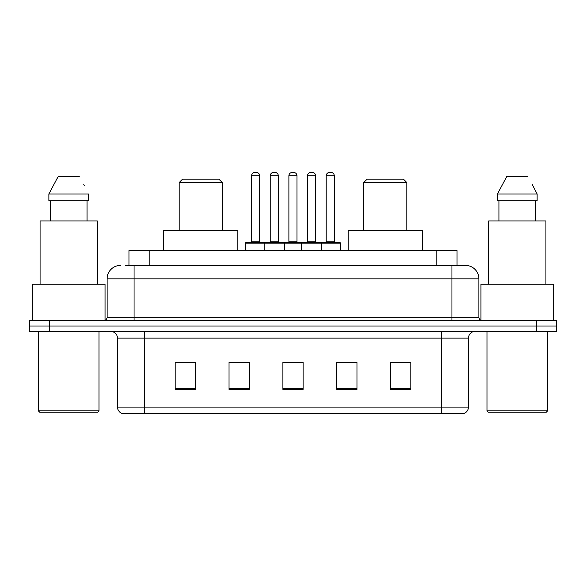 <?xml version="1.0" encoding="UTF-8"?>
<svg xmlns="http://www.w3.org/2000/svg" width="586" height="586" viewBox="0 0 586 586"><rect width="100%" height="100%" fill="white"/><g stroke="black" fill="none" stroke-linecap="round" stroke-linejoin="round"><path stroke-width="0.88" d="M125.287 265.385L134.04 265.385L125.287 265.385L129.001 265.385L129.001 250.566L456.999 250.566L456.999 265.385M120.57 265.385A13.471 13.471 0 0 0 107.099 278.855L107.099 317.246A3.369 3.369 0 0 1 103.729 320.615M465.43 265.385A13.471 13.471 0 0 1 478.901 278.855L134.04 278.855L134.04 265.385L465.225 265.385M478.901 278.855L478.901 317.246C479.106 319.297 480.227 320.417 482.271 320.615M49.51 320.615L29.3 320.615L29.3 326.006L49.51 326.006L29.3 326.006L29.3 331.39L49.51 331.39L49.51 326.006L536.49 326.006L49.51 326.006L49.51 320.615L536.49 320.615L536.49 326.006L556.7 326.006L536.49 326.006L536.49 331.39L49.51 331.39M536.49 331.39L556.7 331.39L556.7 320.615L536.49 320.615M468.463 407.102C468.28 410.332 466.661 412.485 463.614 413.57L441.522 413.57L441.522 407.102L468.463 407.102L468.463 338.129A6.739 6.739 0 0 1 475.202 331.39M441.522 413.57L122.386 413.57A6.739 6.739 0 0 1 117.537 407.102L117.537 338.129C117.134 334.035 114.893 331.793 110.798 331.39M410.874 389.39L410.874 362.441L390.664 362.441L390.664 389.39L410.874 389.39M356.991 389.39L356.991 362.441L336.782 362.441L336.782 389.39L356.991 389.39M195.336 389.39L195.336 362.441L175.126 362.441L175.126 389.39L195.336 389.39M249.218 389.39L249.218 362.441L229.009 362.441L229.009 389.39L249.218 389.39M303.101 389.39L303.101 362.441L282.899 362.441L282.899 389.39L303.101 389.39M390.664 362.58L409.526 362.58M249.218 362.441L229.009 362.58L249.218 362.441M176.474 362.58L195.336 362.58M356.991 362.441L336.782 362.58L356.991 362.441M287.88 362.58L297.981 362.58M97.664 412.222L39.738 412.222L38.39 410.874L99.012 410.874L97.664 412.222M38.39 331.39L38.39 410.874M99.012 331.39L99.012 410.874M105.077 320.337L105.077 284.247L32.333 284.247L32.333 320.615M97.327 284.247L97.327 220.929L40.075 220.929L40.075 284.247M87.072 200.72L87.072 220.929L87.072 200.72M48.865 193.988L58.19 176.474L48.865 193.988L48.865 200.72L88.545 200.72L88.545 193.988L48.865 193.988M84.289 185.667L83.754 184.656M50.337 200.72L50.337 220.929M79.22 176.474L58.19 176.474M179.169 182.539L222.277 182.539L218.908 179.169L182.539 179.169L179.169 182.539L179.169 230.357M222.277 182.539L222.277 230.357M237.77 250.566L237.77 230.357L163.677 230.357L163.677 250.566M363.723 182.539L406.831 182.539L403.461 179.169L367.092 179.169L363.723 182.539L363.723 230.357M406.831 182.539L406.831 230.357M422.323 250.566L422.323 230.357L348.231 230.357L348.231 250.566M546.262 412.222L488.336 412.222L486.988 410.874L547.61 410.874L546.262 412.222M486.988 331.39L486.988 410.874M547.61 331.39L547.61 410.874M553.667 320.615L553.667 284.247L480.923 284.247L480.923 320.337M545.925 284.247L545.925 220.929L488.673 220.929L488.673 284.247M532.879 185.667L537.135 193.988L497.455 193.988L506.78 176.474L497.455 193.988L497.455 200.72L537.135 200.72L537.135 193.988L537.135 200.72M537.135 193.988L532.352 184.656M498.928 200.72L498.928 220.929M535.663 220.929L535.663 200.72M527.81 176.474L506.78 176.474M320.82 242.479L339.675 242.479A0.674 0.674 0 0 1 340.349 243.153L264.169 243.153A0.674 0.674 0 0 1 264.843 242.479L283.705 242.479A0.674 0.674 0 0 1 284.378 243.153L284.378 250.566M278.313 175.8L270.234 175.8A3.369 3.369 0 0 1 273.603 172.431L274.951 172.431A3.369 3.369 0 0 1 278.313 175.8L278.313 241.806A0.674 0.674 0 0 0 278.987 242.479M270.234 175.8L270.234 241.806A0.674 0.674 0 0 1 269.56 242.479M264.843 242.479L246.186 242.479A0.674 0.674 0 0 0 245.512 243.153L264.169 243.153L264.169 250.566M301.49 250.566L301.49 243.153A0.674 0.674 0 0 1 302.164 242.479L321.018 242.479A0.674 0.674 0 0 1 321.692 243.153L321.692 250.566M315.634 175.8L307.547 175.8A3.369 3.369 0 0 1 310.917 172.431L312.265 172.431A3.369 3.369 0 0 1 315.634 175.8L315.634 241.806A0.674 0.674 0 0 0 316.308 242.479M307.547 175.8L307.547 241.806A0.674 0.674 0 0 1 306.874 242.479M265.722 243.153A0.674 0.674 0 0 0 265.048 242.479M251.577 175.8A3.369 3.369 0 0 1 254.947 172.431L256.294 172.431A3.369 3.369 0 0 1 259.657 175.8L251.577 175.8L251.577 241.806A0.674 0.674 0 0 1 250.903 242.479M259.657 175.8L259.657 241.806A0.674 0.674 0 0 0 260.33 242.479M245.512 243.153L245.512 250.566M303.035 243.153A0.674 0.674 0 0 0 302.361 242.479M283.499 242.479L302.164 242.479M288.891 175.8A3.369 3.369 0 0 1 292.26 172.431L293.608 172.431A3.369 3.369 0 0 1 296.977 175.8L288.891 175.8L288.891 241.806A0.674 0.674 0 0 1 288.217 242.479M296.977 175.8L296.977 241.806A0.674 0.674 0 0 0 297.644 242.479M326.204 175.8A3.369 3.369 0 0 1 329.574 172.431L330.922 172.431A3.369 3.369 0 0 1 334.291 175.8L326.204 175.8L326.204 241.806A0.674 0.674 0 0 1 325.53 242.479M334.291 175.8L334.291 241.806A0.674 0.674 0 0 0 334.965 242.479M340.349 243.153L340.349 250.566M149.203 265.385L149.203 250.566M436.797 265.385L436.797 250.566M134.04 320.615L134.04 278.855L107.099 278.855M107.099 317.246L478.901 317.246M451.96 265.385L451.96 320.615M441.522 331.39L441.522 338.129L117.537 338.129M468.463 338.129L441.522 338.129L441.522 407.102L144.478 407.102L144.478 413.57M117.537 407.102L144.478 407.102L144.478 331.39M303.101 388.452L282.899 388.452M249.218 388.452L229.009 388.452M195.336 388.452L175.126 388.452M356.991 388.452L336.782 388.452M410.874 388.452L390.664 388.452M270.234 241.806L278.313 241.806M307.547 241.806L315.634 241.806M251.577 241.806L259.657 241.806M288.891 241.806L296.977 241.806M326.204 241.806L334.291 241.806"/></g></svg>
